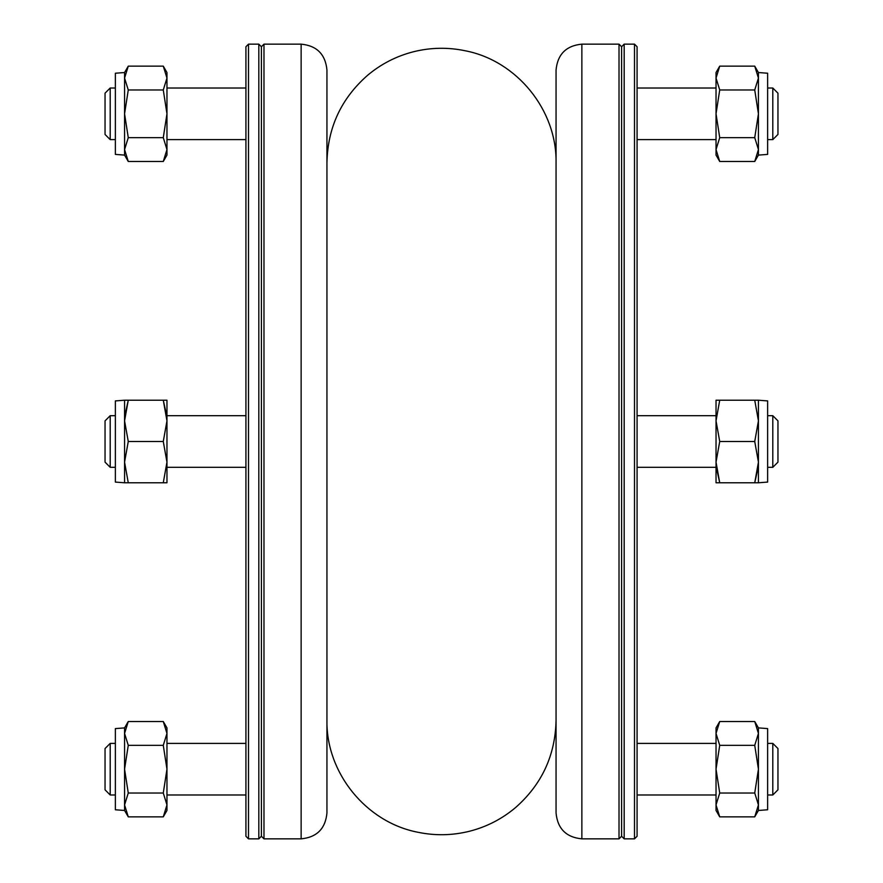 <?xml version="1.0" encoding="UTF-8"?>
<svg xmlns="http://www.w3.org/2000/svg" width="883" height="883" viewBox="0 0 883 883"><rect width="100%" height="100%" fill="white"/><g stroke="black" fill="none" stroke-linecap="round" stroke-linejoin="round"><path stroke-width="1.32" d="M619.016 838.85L621.599 836.267L624.182 838.85L624.182 44.15L621.599 46.733L621.599 836.267L621.599 46.733L619.016 44.15L619.016 838.85L581.864 838.85C566.191 837.327 557.592 828.718 556.058 813.044L556.058 69.956C557.592 54.282 566.191 45.673 581.864 44.15L581.864 838.85M772.802 415.694L777.956 420.86L777.956 462.14L772.802 467.306L772.802 415.694L767.636 415.694M772.802 743.387L777.956 748.541L777.956 789.821L772.802 794.987L772.802 743.387L767.636 743.387M772.802 794.987L767.636 794.987M716.036 794.987L637.073 794.987M772.802 88.013L777.956 93.179L777.956 134.459L772.802 139.613L772.802 88.013L767.636 88.013M716.036 88.013L637.073 88.013M263.984 44.15L261.401 46.733L258.818 44.15L258.818 838.85L261.401 836.267L261.401 46.733L261.401 836.267L263.984 838.85L263.984 44.15L301.136 44.15C316.809 45.673 325.408 54.282 326.942 69.956L326.942 813.044C325.408 828.718 316.809 837.327 301.136 838.85L301.136 44.15M110.198 467.306L105.044 462.14L105.044 420.86L110.198 415.694L110.198 467.306L115.364 467.306M110.198 139.613L105.044 134.459L105.044 93.179L110.198 88.013L110.198 139.613L115.364 139.613M110.198 88.013L115.364 88.013M166.964 88.013L245.927 88.013M110.198 794.987L105.044 789.821L105.044 748.541L110.198 743.387L110.198 794.987L115.364 794.987M166.964 794.987L245.927 794.987M716.29 467.306L719.722 482.78L716.036 462.14L719.722 441.5L716.036 420.86L719.722 400.22L716.036 400.22L716.036 482.78L754.733 482.78L758.431 462.14L754.733 441.5L758.431 420.86L754.733 400.22L758.431 400.22L758.431 482.78L754.733 482.78L758.177 467.306M767.636 400.915L758.431 400.22L767.636 400.915L767.636 482.085L758.431 482.78M719.722 441.5L754.733 441.5M719.722 400.22L754.733 400.22M258.818 44.15L248.498 44.15L248.498 838.85L258.818 838.85M248.498 838.85L245.927 836.267L245.927 46.733L248.498 44.15M166.71 415.694L163.278 400.22L166.964 420.86L163.278 441.5L166.964 462.14L163.278 482.78L166.964 482.78L166.964 400.22L128.267 400.22L124.569 420.86L128.267 441.5L124.569 462.14L128.267 482.78L124.569 482.78L124.569 400.22L128.267 400.22L124.823 415.694M124.569 482.78L115.364 482.085L115.364 400.915L124.569 400.22L115.364 400.915M163.278 441.5L128.267 441.5M163.278 482.78L128.267 482.78M758.431 155.099L767.636 154.404L767.636 73.234L758.431 72.527L754.733 66.148L719.722 66.148L716.036 78.068L719.722 66.148L716.036 72.527L716.036 155.099L719.722 161.49L754.733 161.49L758.431 149.569L754.733 137.649L758.431 113.819L754.733 89.978L758.431 78.068L754.733 66.148L758.431 78.068L758.431 155.099L754.733 161.49M719.722 161.49L716.036 149.569L719.722 137.649L716.036 113.819L719.722 89.978L754.733 89.978M719.722 89.978L716.036 78.068M719.722 137.649L754.733 137.649M758.431 72.527L758.431 78.068M124.569 72.527L115.364 73.234L115.364 154.404L124.569 155.099L128.267 161.49L163.278 161.49L166.964 149.569L163.278 161.49L166.964 155.099L166.964 72.527L163.278 66.148L128.267 66.148L124.569 78.068L128.267 89.978L124.569 113.819L128.267 137.649L124.569 149.569L128.267 161.49L124.569 149.569L124.569 72.527L128.267 66.148M163.278 66.148L166.964 78.068L163.278 89.978L128.267 89.978M163.278 89.978L166.964 113.819L163.278 137.649L128.267 137.649M163.278 137.649L166.964 149.569M124.569 155.099L124.569 149.569M758.431 810.473L767.636 809.766L767.636 728.596L758.431 727.901L754.733 721.51L719.722 721.51L716.036 733.431L719.722 721.51L716.036 727.901L716.036 810.473L719.722 816.852L754.733 816.852L758.431 804.932L754.733 793.022L758.431 769.181L754.733 745.351L758.431 733.431L754.733 721.51L758.431 733.431L758.431 810.473L754.733 816.852M719.722 816.852L716.036 804.932L719.722 793.022L754.733 793.022M719.722 793.022L716.036 769.181L719.722 745.351L754.733 745.351M719.722 745.351L716.036 733.431M758.431 727.901L758.431 733.431M124.569 727.901L115.364 728.596L115.364 809.766L124.569 810.473L128.267 816.852L163.278 816.852L166.964 804.932L163.278 816.852L166.964 810.473L166.964 727.901L163.278 721.51L128.267 721.51L124.569 733.431L128.267 745.351L124.569 769.181L128.267 793.022L124.569 804.932L128.267 816.852L124.569 804.932L124.569 727.901L128.267 721.51M163.278 721.51L166.964 733.431L163.278 745.351L166.964 769.181L163.278 793.022L128.267 793.022M163.278 793.022L166.964 804.932M163.278 745.351L128.267 745.351M124.569 810.473L124.569 804.932M624.182 838.85L634.502 838.85L634.502 44.15L624.182 44.15M634.502 44.15L637.073 46.733L637.073 836.267L634.502 838.85M581.864 44.15L619.016 44.15M716.036 415.694L637.073 415.694M772.802 467.306L767.636 467.306M716.036 467.306L637.073 467.306M716.036 743.387L637.073 743.387M772.802 139.613L767.636 139.613M716.036 139.613L637.073 139.613M301.136 838.85L263.984 838.85M166.964 467.306L245.927 467.306M110.198 415.694L115.364 415.694M166.964 415.694L245.927 415.694M166.964 139.613L245.927 139.613M110.198 743.387L115.364 743.387M166.964 743.387L245.927 743.387M326.942 720.164C325.982 772.813 366.092 822.294 417.802 832.239C435.12 835.848 452.361 835.517 469.524 831.245C486.665 826.863 501.997 818.971 515.54 807.581C541.864 784.391 555.374 755.241 556.058 720.164M556.058 162.836C557.018 110.232 516.963 60.772 465.308 50.784C447.99 47.152 430.749 47.472 413.575 51.733C396.434 56.093 381.092 63.962 367.549 75.342C341.169 98.543 327.626 127.715 326.942 162.836"/></g></svg>
